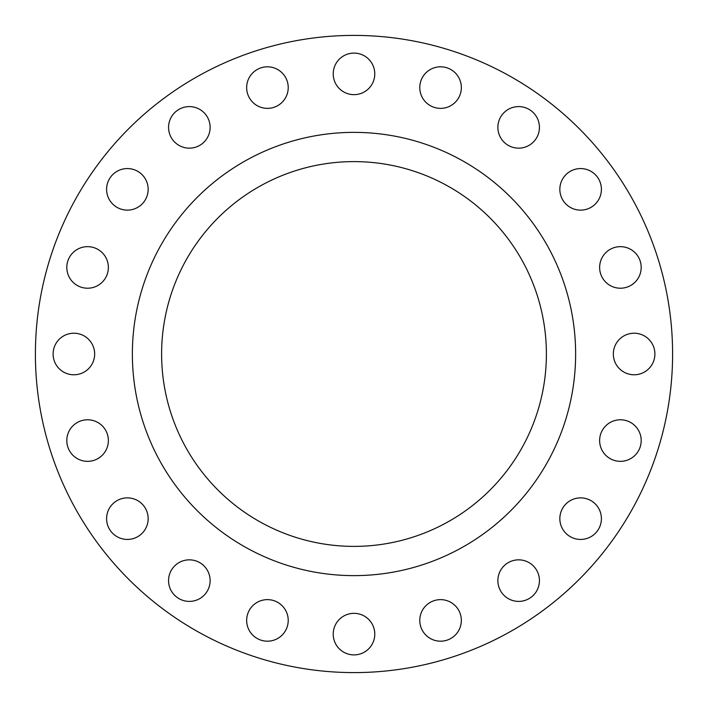 <?xml version="1.0" encoding="UTF-8"?>
<svg xmlns="http://www.w3.org/2000/svg" width="708" height="708" viewBox="0 0 708 708"><rect width="100%" height="100%" fill="white"/><g stroke="black" fill="none" stroke-linecap="round" stroke-linejoin="round"><path stroke-width="1.06" d="M106.598 189.346A20.78 20.78 0 0 0 127.378 210.126A20.78 20.78 0 0 0 148.158 189.346A20.78 20.78 0 0 0 127.378 168.566A20.78 20.78 0 0 0 106.598 189.346M168.566 127.378A20.78 20.78 0 0 0 189.346 148.158A20.78 20.78 0 0 0 210.126 127.378A20.78 20.78 0 0 0 189.346 106.598A20.78 20.78 0 0 0 168.566 127.378M246.658 87.588A20.78 20.78 0 0 0 267.438 108.368A20.78 20.78 0 0 0 288.218 87.588A20.78 20.78 0 0 0 267.438 66.809A20.78 20.78 0 0 0 246.658 87.588M333.22 73.88A20.78 20.78 0 0 0 354 94.66A20.78 20.78 0 0 0 374.78 73.88A20.78 20.78 0 0 0 354 53.1A20.78 20.78 0 0 0 333.22 73.88M419.782 87.588A20.78 20.78 0 0 0 440.562 108.368A20.78 20.78 0 0 0 461.342 87.588A20.78 20.78 0 0 0 440.562 66.809A20.78 20.78 0 0 0 419.782 87.588M497.874 127.378A20.78 20.78 0 0 0 518.654 148.158A20.78 20.78 0 0 0 539.434 127.378A20.78 20.78 0 0 0 518.654 106.598A20.78 20.78 0 0 0 497.874 127.378M559.842 189.346A20.78 20.78 0 0 0 580.622 210.126A20.78 20.78 0 0 0 601.402 189.346A20.78 20.78 0 0 0 580.622 168.566A20.78 20.78 0 0 0 559.842 189.346M599.632 267.438A20.78 20.78 0 0 0 620.412 288.218A20.78 20.78 0 0 0 641.191 267.438A20.78 20.78 0 0 0 620.412 246.658A20.78 20.78 0 0 0 599.632 267.438M613.34 354A20.78 20.78 0 0 0 634.12 374.78A20.78 20.78 0 0 0 654.9 354A20.78 20.78 0 0 0 634.12 333.22A20.78 20.78 0 0 0 613.34 354M599.632 440.562A20.78 20.78 0 0 0 620.412 461.342A20.78 20.78 0 0 0 641.191 440.562A20.78 20.78 0 0 0 620.412 419.782A20.78 20.78 0 0 0 599.632 440.562M559.842 518.654A20.78 20.78 0 0 0 580.622 539.434A20.78 20.78 0 0 0 601.402 518.654A20.78 20.78 0 0 0 580.622 497.874A20.78 20.78 0 0 0 559.842 518.654M497.874 580.622A20.78 20.78 0 0 0 518.654 601.402A20.78 20.78 0 0 0 539.434 580.622A20.78 20.78 0 0 0 518.654 559.842A20.78 20.78 0 0 0 497.874 580.622M419.782 620.412A20.78 20.78 0 0 0 440.562 641.191A20.78 20.78 0 0 0 461.342 620.412A20.78 20.78 0 0 0 440.562 599.632A20.78 20.78 0 0 0 419.782 620.412M333.22 634.12A20.78 20.78 0 0 0 354 654.9A20.78 20.78 0 0 0 374.78 634.12A20.78 20.78 0 0 0 354 613.34A20.78 20.78 0 0 0 333.22 634.12M246.658 620.412A20.78 20.78 0 0 0 267.438 641.191A20.78 20.78 0 0 0 288.218 620.412A20.78 20.78 0 0 0 267.438 599.632A20.78 20.78 0 0 0 246.658 620.412M168.566 580.622A20.78 20.78 0 0 0 189.346 601.402A20.78 20.78 0 0 0 210.126 580.622A20.78 20.78 0 0 0 189.346 559.842A20.78 20.78 0 0 0 168.566 580.622M106.598 518.654A20.78 20.78 0 0 0 127.378 539.434A20.78 20.78 0 0 0 148.158 518.654A20.78 20.78 0 0 0 127.378 497.874A20.78 20.78 0 0 0 106.598 518.654M66.809 440.562A20.78 20.78 0 0 0 87.588 461.342A20.78 20.78 0 0 0 108.368 440.562A20.78 20.78 0 0 0 87.588 419.782A20.78 20.78 0 0 0 66.809 440.562M66.809 267.438A20.78 20.78 0 0 0 87.588 288.218A20.78 20.78 0 0 0 108.368 267.438A20.78 20.78 0 0 0 87.588 246.658A20.78 20.78 0 0 0 66.809 267.438M53.1 354A20.78 20.78 0 0 0 73.88 374.78A20.78 20.78 0 0 0 94.66 354A20.78 20.78 0 0 0 73.88 333.22A20.78 20.78 0 0 0 53.1 354M672.6 354A318.6 318.6 0 0 0 354 35.4A318.6 318.6 0 0 0 35.4 354A318.6 318.6 0 0 0 354 672.6A318.6 318.6 0 0 0 672.6 354M575.631 354A221.631 221.631 0 0 0 354 132.369A221.631 221.631 0 0 0 132.369 354A221.631 221.631 0 0 0 354 575.631A221.631 221.631 0 0 0 575.631 354M161.61 354A192.39 192.39 0 0 0 354 546.39A192.39 192.39 0 0 0 546.39 354A192.39 192.39 0 0 0 354 161.61A192.39 192.39 0 0 0 161.61 354"/></g></svg>

